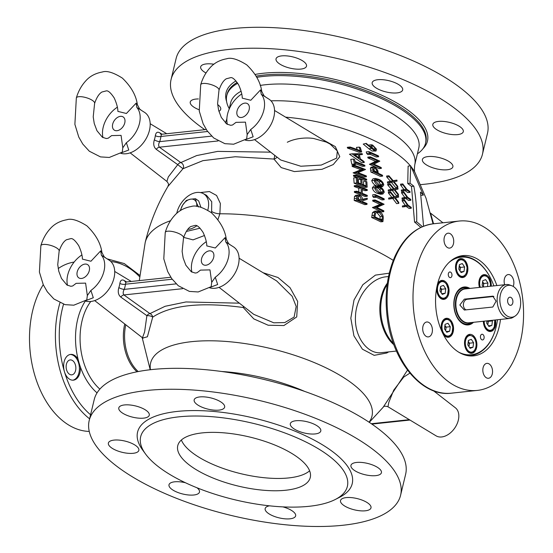 <?xml version="1.0" encoding="UTF-8"?>
<svg xmlns="http://www.w3.org/2000/svg" width="553" height="553" viewBox="0 0 553 553"><rect width="100%" height="100%" fill="white"/><g stroke="black" fill="none" stroke-linecap="round" stroke-linejoin="round"><path stroke-width="0.83" d="M89.254 431.423A85.169 54.858 -96.1 0 1 32.662 310.696A85.169 54.858 -96.1 0 1 43.252 284.684M58.21 268.551A85.169 54.858 -96.1 0 1 74.143 262.06M97.052 392.879A57.367 36.954 -96.1 0 1 80.379 366.943A12.947 8.336 -96.1 0 1 79.957 372.729A12.947 8.336 -96.1 0 1 73.404 380.153A12.947 8.336 -96.1 0 1 64.445 371.699A12.947 8.336 -96.1 0 1 70.666 354.404A12.947 8.336 -96.1 0 1 78.077 359.236A57.367 36.954 -96.1 0 1 85.342 301.039M80.379 366.943A57.367 36.954 -96.1 0 1 78.077 359.236M200.359 192.575L209.421 191.552L216.576 195.472L220.343 203.435L219.894 213.79L217.889 219.617M204.506 235.495L193.059 239.871L183.679 237.396M409.884 373.13L403.731 377.077L393.729 390.148L388.828 402.342L387.943 406.738C385.206 405.895 383.602 406.089 383.118 407.312L407.506 370.13M388.683 351.888L386.782 353.001L374.16 355.344L362.409 349.192L353.92 335.823L350.823 318.217L354.01 300.023L362.823 284.733L375.439 275.111L389.264 273.189M263.124 272.747L277.972 277.502L290.021 287.678L297.666 301.42L296.726 316.924L283.889 325.551L268.17 325.233L253.827 318.908L243.237 307.509C201.244 301.862 171.064 305.076 152.69 317.146L147.416 336.77L142.764 338.042M323.159 139.861L335.346 146.635L339.777 156.741L333.238 164.559L322.026 169.308L294.403 171.582L281.187 167.594L273.935 159.05L235.253 156.748L202.916 160.66L182.981 168.727L167.981 186.402C157.57 203.953 149.974 222.659 145.19 242.518L139.287 280.613M422.395 226.695A142.902 52.825 -166.5 0 0 416.706 221.864C416.921 209.317 415.96 197.421 413.824 186.181A127.522 47.143 -166.5 0 0 410.07 183.271L410.699 165.831L408.114 166.107L407.748 183.513A124.473 46.017 13.5 0 1 411.487 186.43L414.556 222.092A140.082 51.782 13.5 0 1 420.771 227.435M404.298 198.762L402.093 198.997L402.031 198.015L404.824 197.476L401.616 193.025L401.519 192.043L403.759 191.808L403.849 192.783L407.043 197.241L404.236 197.78L404.298 198.762L407.72 198.098A136.584 50.489 13.5 0 1 410.844 200.29L410.782 199.433A136.218 50.358 -166.5 0 0 407.651 197.248L403.759 191.808M410.844 200.29L408.632 200.525A133.674 49.417 -166.5 0 0 405.729 198.486M393.169 180.672L396.916 180.098L393.363 180.9L388.925 175.771L389.077 176.753L392.775 181.038L389.734 181.702L389.844 182.684L393.487 181.882L397.835 187.26L397.725 186.271L394.075 181.757L397.061 181.073L396.916 180.098M389.844 182.684L387.556 182.932L387.439 181.951L390.487 181.28L386.754 177.001L386.595 176.02L388.925 175.771M397.835 187.26L395.582 187.495L391.206 182.131M398.789 203.4L398.768 202.405L395.381 197.856L398.589 197.151L398.54 196.163L394.724 196.999L390.612 191.836L390.66 192.824L394.095 197.138L390.853 197.829L390.874 198.817L394.759 197.995L398.789 203.4L396.612 203.628L392.554 198.23M394.559 196.792L398.54 196.163M390.874 198.817L388.669 199.052L388.641 198.064L391.89 197.373L388.434 193.066L388.372 192.071L390.612 191.836M370.517 154.322L367.952 154.591L366.757 153.616L366.231 151.895L368.83 151.619L369.335 153.34L370.517 154.322L370.102 152.891A121.715 44.993 13.5 0 1 378.674 156.734L378.439 155.898A121.155 44.786 -166.5 0 0 368.83 151.619M378.674 156.734L376.171 156.997A118.57 43.832 -166.5 0 0 370.289 154.349M370.379 168.14L371.263 167.144L373.704 166.888L372.812 167.877L370.379 168.14L370.904 172.073A129.92 48.028 -166.5 0 1 380.291 176.372L382.628 176.124L382.51 175.273A132.471 48.968 -166.5 0 0 378.307 173.276L377.664 170.124L374.934 167.158L373.704 166.888M372.287 187.896L373.766 186.015L376.081 185.767L374.602 187.654L372.287 187.896C373.019 190.557 374.713 192.375 377.381 193.35L380.623 194.262L382.87 194.02L384.252 192.195C383.616 189.506 381.985 187.654 379.358 186.624L376.081 185.767M374.72 207.347A145.55 53.807 13.5 0 1 383.789 211.681L381.605 211.917A142.764 52.777 -166.5 0 0 372.487 207.589L380.001 204.437A141.077 52.155 -166.5 0 0 372.736 201.036L372.75 200.179L375.01 199.937L374.989 200.801A143.884 53.192 13.5 0 1 382.213 204.202L374.72 207.347L372.487 207.589M350.395 147.845A123.554 45.678 13.5 0 1 361.676 151.937L359.028 152.22A120.443 44.523 -166.5 0 0 347.588 148.142L347.298 147.312L350.118 147.008L350.395 147.845L347.588 148.142M357.176 149.504L356.457 147.395L359.18 147.112L360.321 150.679A123.015 45.477 -166.5 0 0 350.118 147.008M355.586 164.441L353.001 164.718A129.768 47.973 -166.5 0 0 351.826 164.303L350.782 159.368L353.436 159.084L354.425 164.027A132.741 49.072 13.5 0 1 355.586 164.441L355.206 162.395A131.704 48.685 13.5 0 1 364.952 166.107L364.8 165.264A131.268 48.526 -166.5 0 0 355.033 161.552L354.604 159.506A130.19 48.125 -166.5 0 0 353.436 159.084M364.952 166.107L362.457 166.377A128.725 47.586 -166.5 0 0 355.455 163.702M366.736 180.071L364.344 180.326A135.153 49.964 -166.5 0 0 353.561 176.172L353.471 175.322L355.98 175.059L356.063 175.909A138.043 51.028 13.5 0 1 366.736 180.071L366.667 179.22A137.704 50.904 -166.5 0 0 355.98 175.059M367.261 190.474L367.24 189.617A141.52 52.314 -166.5 0 0 356.692 185.442L356.72 186.299A141.796 52.417 13.5 0 1 361.15 187.999L361.206 192.914A143.31 52.977 -166.5 0 0 356.796 191.214L356.796 192.071A143.552 53.067 13.5 0 1 367.282 196.253L367.289 195.396A143.31 52.977 -166.5 0 0 362.284 193.343L362.236 188.428A141.796 52.417 13.5 0 1 367.261 190.474L364.925 190.723A138.962 51.374 -166.5 0 0 362.256 189.638M358.828 191.988L358.752 188.255A138.962 51.374 -166.5 0 0 354.279 186.555L354.252 185.697L356.692 185.442M367.282 196.253L364.966 196.502A140.745 52.03 -166.5 0 0 354.39 192.326L354.383 191.469L356.796 191.214M362.415 199.308L367.247 198.23L362.415 199.827C362.574 197.787 361.655 196.274 359.657 195.278L358.261 195.043L356.885 196.163L354.494 196.419L355.876 195.292L358.261 195.043M356.885 196.163L356.581 200.221A145.646 53.841 13.5 0 1 366.998 204.41L364.717 204.651A142.868 52.812 -166.5 0 0 354.203 200.469L354.494 196.419M358.503 182.877L358.254 179.573L360.694 179.31L360.991 183.831A140.386 51.899 -166.5 0 0 357.667 182.559L357.356 178.038A138.713 51.277 -166.5 0 0 356.222 177.617L356.581 182.988A140.69 52.01 13.5 0 1 367.164 187.163L366.867 181.778A138.713 51.277 -166.5 0 0 365.816 181.349L366.086 185.87A140.386 51.899 -166.5 0 0 362.077 184.26L361.793 179.739A138.713 51.277 -166.5 0 0 360.694 179.31M367.164 187.163L364.807 187.412A137.835 50.952 -166.5 0 0 354.127 183.25L353.726 177.879L356.222 177.617M363.646 184.882L363.425 181.605L365.816 181.349M355.71 172.626A136.688 50.53 13.5 0 1 366.432 176.78L364.019 177.036A133.785 49.452 -166.5 0 0 353.187 172.895L360.922 169.716A130.847 48.367 -166.5 0 0 352.22 166.474L352.067 165.63L354.66 165.354L354.805 166.197A133.791 49.459 13.5 0 1 363.404 169.453L355.71 172.626L353.187 172.895M352.185 153.928L364.268 162.492L361.738 162.762L349.461 154.218L352.15 153.81L349.461 154.218M364.268 162.492L364.074 161.573L360.335 158.815L359.291 154.57L362.395 154.522L359.353 154.805M374.713 212.4L373.89 217.281A147.547 54.547 13.5 0 1 382.925 221.615L380.768 221.85A144.789 53.523 -166.5 0 0 371.685 217.516L372.494 212.635L374.554 211.218L376.766 210.983L374.713 212.4L372.494 212.635M376.012 197.297L373.752 197.539L372.77 196.536L372.757 194.76L375.038 194.518L375.045 196.294L376.012 197.297L376.012 195.817A142.287 52.597 13.5 0 1 384.176 199.709L384.169 198.845A142.017 52.5 -166.5 0 0 375.038 194.518M384.176 199.709L381.95 199.944A139.46 51.553 -166.5 0 0 376.012 197.103M371.74 180.575L373.109 178.702L375.466 178.453L374.091 180.326L371.74 180.575C372.556 183.202 374.312 185.013 377.001 186.008M374.091 180.326C374.886 182.953 376.628 184.771 379.296 185.767L382.517 186.679L379.98 186.935M371.962 164.082A128.842 47.627 13.5 0 1 381.376 168.382L378.978 168.637A125.808 46.507 -166.5 0 0 369.494 164.345L375.605 161.345A122.013 45.104 -166.5 0 0 367.987 157.985L367.766 157.149L370.303 156.879L370.517 157.716A125.102 46.245 13.5 0 1 378.072 161.082L371.962 164.082L369.494 164.345M365.941 143.794L374.644 150.762L375.957 151.052L372.065 151.038L368.886 148.764L363.231 144.084L366.259 143.379L363.231 144.084M368.388 145.142L371.367 144.768L370.759 146.531L370.116 146.6M398.492 195.306L398.43 194.317L394.911 189.783L398.015 189.091L397.918 188.11L394.227 188.932L389.962 183.783L390.059 184.771L393.625 189.064L390.473 189.748L390.542 190.737L394.31 189.921L398.492 195.306L396.28 195.541L392.07 190.156M394.054 188.711L397.918 188.11M390.542 190.737L388.303 190.972L388.234 189.983L391.379 189.306L387.791 185.013L387.681 184.025L389.962 183.783M404.589 206.732L402.418 206.96L402.397 205.979L405.301 205.426L402.211 200.96L402.155 199.972L404.354 199.744L404.402 200.725L407.478 205.191L404.568 205.744L404.589 206.732L408.142 206.055A139.729 51.65 13.5 0 1 411.266 208.239L411.238 207.382A139.411 51.54 -166.5 0 0 408.107 205.198L404.354 199.744M411.266 208.239L409.089 208.474A136.861 50.593 -166.5 0 0 406.172 206.428M403.655 190.833L401.416 191.068L401.312 190.094L403.987 189.568L400.662 185.124L400.517 184.156L402.798 183.907L402.937 184.882L406.248 189.326L403.552 189.859L403.655 190.833L406.946 190.184A132.976 49.155 13.5 0 1 410.07 192.375L409.967 191.525A132.561 49.003 -166.5 0 0 406.842 189.333L402.798 183.907M410.07 192.375L407.817 192.61A130.01 48.063 -166.5 0 0 404.927 190.585M229.232 108.671A102.201 37.784 13.5 0 1 226.778 95.565A102.201 37.784 13.5 0 1 237.755 83.303M256.792 77.337A102.201 37.784 13.5 0 1 403.89 111.153A102.201 37.784 13.5 0 1 425.534 143.282A102.201 37.784 13.5 0 1 417.391 153.845M167.981 186.402C167.891 184.972 169.93 185.29 166.888 181.439L168.292 176.946L177.755 164.663L182.981 168.727A4.085 3.539 57.4 0 0 180.824 162.575L196.647 155.573L217.695 151.384L270.652 152.158M277.005 157.1A4.085 2.841 -13.4 0 1 273.935 159.05A4.085 1.203 97.5 0 0 274.682 155.296M254.525 139.612L280.73 160.004L300.811 166.232L321.265 165.064L336.618 158.137L337.344 150.969L330.058 144.029L326.311 142.08L313.986 138.575C308.339 137.497 296.456 137.635 287.297 142.252M218.027 140.953L159.382 147.195L180.824 162.575A4.085 2.606 -54.3 0 0 177.755 164.663L156.264 149.351A4.085 2.599 125.7 0 1 159.382 147.195C158.331 145.798 158.434 143.953 159.686 141.644L211.64 136.121M162.064 134.227L160.17 133.079C157.564 131.386 155.953 132.236 155.338 135.637A4.085 1.846 -172.6 0 0 160.93 136.467A21.837 14.627 124.5 0 1 159.686 141.644A4.085 1.154 -160.8 0 1 154.328 139.847C153.119 144.043 153.769 147.209 156.264 149.351M207.645 131.496L160.93 136.467L161.448 134.289L206.276 129.52M160.17 133.079A4.085 2.71 -58.9 0 0 160.93 134.275M125.455 282.016A4.085 2.71 121.1 0 1 124.702 280.82L126.596 281.968M124.702 280.82C122.095 279.127 120.485 279.977 119.87 283.378A4.085 1.846 7.4 0 0 125.462 284.207A21.837 14.627 124.5 0 1 124.218 289.385A4.085 1.154 19.2 0 1 118.86 287.588C117.651 291.784 118.294 294.949 120.796 297.092A4.085 2.599 125.7 0 1 123.913 294.936L149.946 313.613L165.098 306.293L185.96 301.959L239.38 303.168M94.674 300.59L142.474 337.779L144.603 331.966L146.891 315.68L120.796 297.092M170.808 277.26L125.98 282.03L125.462 284.207L172.177 279.237M146.891 315.68A4.085 1.486 -171.3 0 1 152.69 317.146A4.085 3.581 -125.8 0 0 149.946 313.613A4.085 2.606 -54.3 0 0 146.891 315.68M219.057 287.353L253.709 314.318L273.804 322.814L284.767 322.572L294.113 317.069L296.187 306.473L292.157 296.263L276.645 280.924L239.09 258.223M176.172 283.862L124.218 289.385C122.966 291.694 122.863 293.539 123.913 294.936L182.559 288.694M243.368 306.272A4.085 1.078 -81.7 0 1 243.237 307.509A4.085 0.705 150.1 0 0 244.17 306.894M387.943 406.738L436.096 435.847A17.032 11.406 -55.5 0 0 454.766 428.036A17.032 11.406 -55.5 0 0 455.389 407.803L433.538 390.798M430.808 214.066L433.552 223.778M386.264 276.776L386.139 276.783C370.939 278.118 356.18 296.284 355.489 316.185C354.1 336.763 367.648 354.743 381.625 352.641L396.446 351.058M416.167 269.885A85.169 54.858 -96.1 0 1 459.267 221.041A85.169 54.858 -96.1 0 1 522.827 299.926A85.169 54.858 -96.1 0 1 477.294 390.418A85.169 54.858 -96.1 0 1 416.167 269.885M513.191 286.419A7.493 4.825 83.9 0 0 513.592 285.168A7.493 4.825 83.9 0 0 508.214 274.565A7.493 4.825 83.9 0 0 504.661 284.733M486.066 377.588A7.493 4.825 83.9 0 0 488.486 378.266A7.493 4.825 83.9 0 0 492.488 370.303A7.493 4.825 83.9 0 0 486.896 363.362A7.493 4.825 83.9 0 0 482.845 369.452A7.493 4.825 83.9 0 0 486.066 377.588M422.969 326.291A7.493 4.825 83.9 0 0 428.347 336.901A7.493 4.825 83.9 0 0 432.349 328.938A7.493 4.825 83.9 0 0 426.757 321.991A7.493 4.825 83.9 0 0 422.969 326.291M450.495 233.878A7.493 4.825 83.9 0 0 448.075 233.193A7.493 4.825 83.9 0 0 444.073 241.156A7.493 4.825 83.9 0 0 449.665 248.103A7.493 4.825 83.9 0 0 453.716 242.014A7.493 4.825 83.9 0 0 450.495 233.878M500.479 319.434A50.42 32.475 -96.1 0 1 473.617 355.869A50.42 32.475 -96.1 0 1 457.345 351.286A50.42 32.475 -96.1 0 1 437.43 284.512A50.42 32.475 -96.1 0 1 462.944 255.597A50.42 32.475 -96.1 0 1 496.87 285.562M211.605 212.877L211.737 201.721L206.511 195.32L203.124 193.529A20.44 13.687 124.5 0 1 207.783 210.168M176.739 213.382A20.44 13.687 124.5 0 1 176.919 212.587A20.44 13.687 124.5 0 1 203.124 193.529M196.757 225.852A20.44 13.687 124.5 0 1 187.737 229.426M186.326 231.451L200.075 228.189M366.998 204.41L367.047 203.539A145.446 53.765 -166.5 0 0 362.339 201.596L362.367 200.891L367.22 199.294L367.247 198.23M356.664 198.285L354.286 198.541M356.581 200.221L354.203 200.469M357.805 197.967L358.856 196.018L359.637 196.142L361.358 199.405L361.268 201.168A145.446 53.765 -166.5 0 0 357.729 199.778L357.805 197.967M359.637 196.142L358.22 196.294M361.358 199.405L359.015 199.654L357.943 196.778M358.987 200.269L359.015 199.654M356.72 186.299L354.279 186.555M361.15 187.999L358.752 188.255M356.796 192.071L354.39 192.326M356.581 182.988L354.127 183.25M356.063 175.909L353.561 176.172M355.69 172.446L353.16 172.716M363.404 169.453L360.922 169.716M354.805 166.197L352.22 166.474M366.432 176.78L366.342 175.93A136.328 50.399 -166.5 0 0 357.991 172.66L365.512 169.494A133.391 49.307 -166.5 0 0 354.66 165.354M354.425 164.027L351.826 164.303M362.395 154.522L362.146 153.61L352.15 153.81M359.111 157.93L354.418 154.674L358.282 154.591L359.111 157.93M355.835 155.642L355.627 154.875L354.743 154.888M358.282 154.591L355.627 154.875M361.676 151.937L360.3 147.533A120.623 44.593 -166.5 0 0 359.18 147.112M373.89 217.281L371.685 217.516M374.098 215.324L371.879 215.559M382.925 221.615L383.236 218.608C383.492 215.435 382.185 213.078 379.323 211.543L376.766 210.983M382.241 219.182L382.13 220.301A147.395 54.491 -166.5 0 0 374.941 216.852L375.549 213.313L377.284 211.979L379.261 212.414L382.282 216.299L382.241 219.182L380.291 219.389M382.282 216.299L380.105 216.534L377.063 212.642L376.289 212.352M380.077 219.417L380.105 216.534M379.261 212.414L377.063 212.642M374.727 207.168L372.494 207.403M382.213 204.202L380.001 204.437M374.989 200.801L372.736 201.036M383.789 211.681L383.837 210.817A145.342 53.731 -166.5 0 0 376.773 207.41L384.114 204.264A143.642 53.102 -166.5 0 0 375.01 199.937M375.045 196.294L372.77 196.536M374.602 187.654C375.314 190.315 376.994 192.133 379.641 193.115L377.381 193.35M379.641 193.115L382.87 194.02M379.614 192.25L375.577 188.061L376.648 186.748L379.406 187.474L381.708 188.926L383.34 191.718L382.296 193.045L379.614 192.25M379.406 187.474L377.111 187.716L375.805 187.197M381.708 188.926L379.434 189.167L377.111 187.716M383.34 191.718L381.086 191.96L379.434 189.167M380.893 192.79L381.086 191.96M379.296 185.767L377.602 185.946M382.517 186.679L383.803 184.861C383.077 182.207 381.39 180.354 378.736 179.303L375.466 178.453M379.234 184.909L375.072 180.734L376.075 179.428L378.819 180.154L381.162 181.598L382.89 184.384L381.909 185.704L379.234 184.909M378.819 180.154L376.489 180.402L375.238 179.905M381.162 181.598L378.846 181.847L376.489 180.402M382.89 184.384L380.595 184.626L378.846 181.847M380.457 185.428L380.595 184.626M372.812 167.877L373.026 169.965L370.607 170.22M373.026 169.965L373.31 171.817L370.904 172.073M373.31 171.817A132.886 49.127 13.5 0 1 382.628 176.124M373.904 169.681L374.388 167.863L375.093 168.001L377.111 171.188L377.346 172.833A132.471 48.968 -166.5 0 0 374.174 171.402L373.904 169.681M375.093 168.001L373.918 168.126M377.111 171.188L374.72 171.444L373.835 169.177M371.927 163.909L369.452 164.172M378.072 161.082L375.605 161.345M370.517 157.716L367.987 157.985M381.376 168.382L381.211 167.538A128.365 47.454 -166.5 0 0 373.883 164.158L379.821 161.165A124.577 46.051 -166.5 0 0 370.303 156.879M369.335 153.34L366.757 153.616M370.759 146.531L371.194 147.533L366.259 143.379M375.957 151.052L376.558 149.262L372.632 145.059L371.367 144.768M374.644 150.762L372.065 151.038M371.505 148.481L368.886 148.764M371.823 147.146L372.238 145.736L372.992 145.909L375.591 148.778L375.183 150.119L374.402 149.946L371.823 147.146M375.591 148.778L373.116 149.04M372.992 145.909L371.768 146.04M372.902 148.826L371.927 147.381M390.66 192.824L388.434 193.066M394.095 197.138L391.89 197.373M390.853 197.829L388.641 198.064M390.059 184.771L387.791 185.013M393.625 189.064L391.379 189.306M390.473 189.748L388.234 189.983M389.734 181.702L387.439 181.951M392.775 181.038L390.487 181.28M389.077 176.753L386.754 177.001M404.402 200.725L402.211 200.96M407.478 205.191L405.301 205.426M404.568 205.744L402.397 205.979M403.849 192.783L401.616 193.025M407.043 197.241L404.824 197.476M404.236 197.78L402.031 198.015M402.937 184.882L400.662 185.124M406.248 189.326L403.987 189.568M403.552 189.859L401.312 190.094M410.07 183.271L407.748 183.513M413.824 186.181L411.487 186.43M416.706 221.864L414.556 222.092M410.699 165.831L423.356 195.098A127.522 47.143 -166.5 0 0 420.474 192.098L423.563 226.212M423.356 195.098L421.082 195.34M400.593 495.253L405.619 474.322A160.114 59.192 -166.5 0 0 371.713 423.985A160.114 59.192 -166.5 0 0 204.562 369.591A160.114 59.192 -166.5 0 0 94.231 399.563L89.206 420.494A160.114 59.192 -166.5 0 0 231.085 515.424A160.114 59.192 -166.5 0 0 400.593 495.253A160.114 59.192 -166.5 0 0 366.687 444.909A160.114 59.192 -166.5 0 0 199.536 390.522A160.114 59.192 -166.5 0 0 89.206 420.494M320.768 431.105A15.671 5.793 -166.5 0 0 320.795 431.001A15.671 5.793 -166.5 0 0 306.915 421.704A15.671 5.793 -166.5 0 0 290.325 423.681A15.671 5.793 -166.5 0 0 304.06 432.937A15.671 5.793 -166.5 0 0 320.768 431.105M375.777 475.642A15.671 5.793 -166.5 0 0 381.425 472.704A15.671 5.793 -166.5 0 0 367.538 463.407A15.671 5.793 -166.5 0 0 350.948 465.384A15.671 5.793 -166.5 0 0 358.973 472.794A15.671 5.793 -166.5 0 0 375.777 475.642M354.114 509.762A15.671 5.793 -166.5 0 0 371.001 507.861A15.671 5.793 -166.5 0 0 357.114 498.571A15.671 5.793 -166.5 0 0 340.524 500.541A15.671 5.793 -166.5 0 0 354.114 509.762M269.477 505.822A15.671 5.793 -166.5 0 0 265.164 508.566A15.671 5.793 -166.5 0 0 268.481 513.488A15.671 5.793 -166.5 0 0 284.843 518.811A15.671 5.793 -166.5 0 0 295.641 515.88A15.671 5.793 -166.5 0 0 282.894 506.88M185.4 482.728A15.671 5.793 -166.5 0 0 169.031 484.635A15.671 5.793 -166.5 0 0 169.004 484.746A15.671 5.793 -166.5 0 0 182.891 494.036A15.671 5.793 -166.5 0 0 199.481 492.059A15.671 5.793 -166.5 0 0 197.062 487.808M114.029 440.105A15.671 5.793 -166.5 0 0 108.381 443.043A15.671 5.793 -166.5 0 0 122.261 452.333A15.671 5.793 -166.5 0 0 138.851 450.356A15.671 5.793 -166.5 0 0 130.826 442.953A15.671 5.793 -166.5 0 0 114.029 440.105M135.685 405.978A15.671 5.793 -166.5 0 0 118.798 407.886A15.671 5.793 -166.5 0 0 132.685 417.176A15.671 5.793 -166.5 0 0 149.275 415.199A15.671 5.793 -166.5 0 0 135.685 405.978M221.318 402.252A15.671 5.793 -166.5 0 0 204.963 396.93A15.671 5.793 -166.5 0 0 194.165 399.86A15.671 5.793 -166.5 0 0 208.046 409.158A15.671 5.793 -166.5 0 0 224.636 407.181A15.671 5.793 -166.5 0 0 221.318 402.252M335.187 499.532L339.577 497.299A110.379 40.804 -166.5 0 0 328.855 448.939A110.379 40.804 -166.5 0 0 193.336 410.568A110.379 40.804 -166.5 0 0 142.646 450.018L145.543 453.999A106.287 39.291 -166.5 0 0 234.838 499.774A106.287 39.291 -166.5 0 0 335.187 499.532A106.287 39.291 -166.5 0 0 324.86 452.962A106.287 39.291 -166.5 0 0 194.359 416.015A106.287 39.291 -166.5 0 0 145.543 453.999M295.841 456.052A68.137 25.189 -166.5 0 0 224.712 432.902A68.137 25.189 -166.5 0 0 177.762 445.663A68.137 25.189 -166.5 0 0 238.136 486.059A68.137 25.189 -166.5 0 0 310.268 477.474A68.137 25.189 -166.5 0 0 295.841 456.052M459.978 126.741A15.671 5.793 -166.5 0 0 443.624 121.418A15.671 5.793 -166.5 0 0 432.826 124.349A15.671 5.793 -166.5 0 0 436.144 129.278A15.671 5.793 -166.5 0 0 452.499 134.6A15.671 5.793 -166.5 0 0 463.296 131.669A15.671 5.793 -166.5 0 0 459.978 126.741M198.423 98.952A15.671 5.793 -166.5 0 0 190.253 102.008A15.671 5.793 -166.5 0 0 193.571 106.936A15.671 5.793 -166.5 0 0 199.039 109.722M218.891 111.284A15.671 5.793 -166.5 0 0 220.73 109.321A15.671 5.793 -166.5 0 0 217.668 104.579M303.196 61.217A15.671 5.793 -166.5 0 0 286.834 55.894A15.671 5.793 -166.5 0 0 276.037 58.825A15.671 5.793 -166.5 0 0 279.355 63.754A15.671 5.793 -166.5 0 0 295.717 69.077A15.671 5.793 -166.5 0 0 306.514 66.146A15.671 5.793 -166.5 0 0 303.196 61.217M420.715 184.619A160.114 59.192 -166.5 0 0 482.465 154.218A160.114 59.192 -166.5 0 0 448.566 103.874A160.114 59.192 -166.5 0 0 281.415 49.487A160.114 59.192 -166.5 0 0 171.084 79.459A160.114 59.192 -166.5 0 0 204.81 129.672M213.928 64.217A15.671 5.793 -166.5 0 0 200.677 66.851A15.671 5.793 -166.5 0 0 203.995 71.772A15.671 5.793 -166.5 0 0 205.999 72.989M449.561 161.898A15.671 5.793 -166.5 0 0 433.199 156.575A15.671 5.793 -166.5 0 0 422.402 159.506A15.671 5.793 -166.5 0 0 425.72 164.435A15.671 5.793 -166.5 0 0 442.082 169.757A15.671 5.793 -166.5 0 0 452.879 166.826A15.671 5.793 -166.5 0 0 449.561 161.898M399.356 85.038A15.671 5.793 -166.5 0 0 382.994 79.715A15.671 5.793 -166.5 0 0 372.197 82.646A15.671 5.793 -166.5 0 0 375.515 87.574A15.671 5.793 -166.5 0 0 391.877 92.897A15.671 5.793 -166.5 0 0 402.674 89.966A15.671 5.793 -166.5 0 0 399.356 85.038M482.465 154.218L487.49 133.287A160.114 59.192 -166.5 0 0 453.591 82.95A160.114 59.192 -166.5 0 0 286.44 28.556A160.114 59.192 -166.5 0 0 176.11 58.528L171.084 79.459M66.408 364.233A7.493 4.825 -96.1 0 1 70.203 359.934A7.493 4.825 -96.1 0 1 75.581 370.545A7.493 4.825 -96.1 0 1 71.786 374.844A7.493 4.825 -96.1 0 1 66.408 364.233M70.148 354.487A12.947 8.336 -96.1 0 1 78.92 372.84A12.947 8.336 -96.1 0 1 72.878 380.181M181.37 440.015A68.137 25.189 -166.5 0 0 241.087 473.748A68.137 25.189 -166.5 0 0 309.618 470.803M456.363 257.401A49.735 32.039 -96.1 0 1 460.428 256.551A49.735 32.039 -96.1 0 1 476.479 261.071A49.735 32.039 -96.1 0 1 489.675 276.479A49.735 32.039 -96.1 0 1 489.771 276.652M495.412 329.636A49.735 32.039 -96.1 0 1 495.357 329.83A49.735 32.039 -96.1 0 1 470.949 355.468A49.735 32.039 -96.1 0 1 466.801 355.489M473.513 322.302A19.079 12.29 -96.1 0 1 462.066 323.187A19.079 12.29 -96.1 0 1 457.006 317.277A19.079 12.29 -96.1 0 1 454.829 296.816A19.079 12.29 -96.1 0 1 469.905 288.431M458.603 352.109A49.058 31.597 83.9 0 0 495.467 329.45A49.058 31.597 83.9 0 0 497.479 319.752M493.87 285.88A49.058 31.597 83.9 0 0 489.868 276.825A49.058 31.597 83.9 0 0 449.057 262.433M449.506 277.392A2.862 1.846 -96.1 0 1 448.276 274.288A2.862 1.846 -96.1 0 1 449.824 271.965A2.862 1.846 -96.1 0 1 451.96 274.613A2.862 1.846 -96.1 0 1 450.432 277.654A2.862 1.846 -96.1 0 1 449.506 277.392M481.663 339.68A2.862 1.846 -96.1 0 1 480.439 336.577A2.862 1.846 -96.1 0 1 481.981 334.254A2.862 1.846 -96.1 0 1 484.117 336.901A2.862 1.846 -96.1 0 1 482.589 339.943A2.862 1.846 -96.1 0 1 481.663 339.68M443.091 334.005A9.539 6.145 83.9 0 0 448.372 337.261A9.539 6.145 83.9 0 0 453.536 329.512A9.539 6.145 83.9 0 0 449.437 319.157A9.539 6.145 83.9 0 0 446.354 318.293A9.539 6.145 83.9 0 0 441.999 331.71M472.78 335.215A9.539 6.145 83.9 0 0 469.704 334.351A9.539 6.145 83.9 0 0 464.603 344.484A9.539 6.145 83.9 0 0 471.723 353.319A9.539 6.145 83.9 0 0 476.88 345.577A9.539 6.145 83.9 0 0 472.78 335.215M483.363 321.258A9.539 6.145 83.9 0 0 490.559 331.496A9.539 6.145 83.9 0 0 495.447 319.973M491.195 286.164A9.539 6.145 83.9 0 0 487.117 275.512A9.539 6.145 83.9 0 0 484.041 274.641A9.539 6.145 83.9 0 0 479.465 287.415M463.767 259.447A9.539 6.145 83.9 0 0 460.69 258.583A9.539 6.145 83.9 0 0 455.589 268.717A9.539 6.145 83.9 0 0 462.709 277.551A9.539 6.145 83.9 0 0 467.873 269.809A9.539 6.145 83.9 0 0 463.767 259.447M436.711 287.919A9.539 6.145 83.9 0 0 443.872 299.38A9.539 6.145 83.9 0 0 449.029 291.631A9.539 6.145 83.9 0 0 444.93 281.277A9.539 6.145 83.9 0 0 441.854 280.406A9.539 6.145 83.9 0 0 437.402 284.629M456.909 317.104A18.394 11.848 83.9 0 0 461.7 322.627A18.394 11.848 83.9 0 0 467.638 324.3A18.394 11.848 83.9 0 0 471.944 322.475M468.336 288.597A18.394 11.848 83.9 0 0 463.739 287.712A18.394 11.848 83.9 0 0 454.773 297.009M218.995 90.153C221 84.291 223.426 80.503 226.274 78.789L230.539 77.683C232.412 77.137 235.094 79.487 238.592 84.74C241.011 90.118 242.235 94.591 242.262 98.164L250.799 100.259L260.511 89.918L261.742 91.369C260.504 82.183 255.507 73.349 246.749 64.874C237.831 59.268 231.147 57.229 226.702 58.77C219.638 60.056 214.052 63.09 209.946 67.874C205.751 72.491 202.668 78.097 200.711 84.699A9.539 3.076 16.6 0 1 210.734 84.478A9.539 3.076 16.6 0 1 218.995 90.153L217.592 103.646L218.622 110.261L221.338 117.485L226.771 124.017L230.719 125.31L232.557 124.992L235.979 122.365L245.449 122.144L247.177 134.573L250.737 129.478A23.848 15.968 -55.5 0 0 263.428 111.706A23.848 15.968 -55.5 0 0 261.251 94.259L260.511 89.918M241.702 93.913L240.673 94.701A23.848 15.968 -55.5 0 0 227.373 124.384M249.009 110.171A7.949 5.323 -55.5 0 0 247.716 103.826A7.949 5.323 -55.5 0 0 241.426 104.503A7.949 5.323 -55.5 0 0 238.481 116.766A7.949 5.323 -55.5 0 0 249.009 110.171M245.062 140.02A23.848 15.968 -55.5 0 0 273.431 118.591A23.848 15.968 -55.5 0 0 269.228 99.326L261.251 94.259M250.737 129.478L253.15 136.785L245.726 139.584M200.711 84.699L199.26 111.098L203.145 123.803L207.181 130.861L213.7 137.974L224.871 143.669L233.656 144.215L246.652 138.934L247.177 134.573M183.527 237.894C185.531 232.032 187.958 228.244 190.806 226.53L195.071 225.424C196.944 224.877 199.626 227.228 203.124 232.481C205.543 237.859 206.767 242.332 206.794 245.905L215.324 248L225.043 237.659L226.274 239.11C225.036 229.924 220.039 221.089 211.281 212.615C202.363 207.009 195.679 204.969 191.227 206.511C184.17 207.797 178.584 210.831 174.478 215.615C170.276 220.232 167.2 225.838 165.243 232.44A9.539 3.076 16.6 0 1 175.266 232.219A9.539 3.076 16.6 0 1 183.527 237.894L182.124 251.387L183.154 258.002L185.87 265.226L191.303 271.758L195.25 273.051L197.089 272.733L200.504 270.106L209.981 269.885L211.709 282.313L215.269 277.219A23.848 15.968 -55.5 0 0 227.96 259.447A23.848 15.968 -55.5 0 0 225.783 242L225.043 237.659M206.234 241.654L205.204 242.442A23.848 15.968 -55.5 0 0 191.905 272.124M213.541 257.912A7.949 5.323 -55.5 0 0 212.248 251.567A7.949 5.323 -55.5 0 0 205.951 252.244A7.949 5.323 -55.5 0 0 203.013 264.507A7.949 5.323 -55.5 0 0 213.541 257.912M209.594 287.76A23.848 15.968 -55.5 0 0 237.963 266.332A23.848 15.968 -55.5 0 0 233.76 247.067L225.783 242M215.269 277.219L217.675 284.525L210.258 287.325M165.243 232.44L163.792 258.839L167.677 271.544L171.713 278.601L178.232 285.714L189.403 291.41L198.188 291.956L211.177 286.675L211.709 282.313M94.611 103.39C96.623 97.528 99.049 93.74 101.897 92.026L106.162 90.92C108.029 90.374 110.718 92.724 114.215 97.978C116.635 103.356 117.858 107.828 117.886 111.395L126.416 113.489L136.135 103.155L137.358 104.607C136.128 95.42 131.13 86.586 122.372 78.111C113.455 72.498 106.77 70.466 102.319 72.008C95.254 73.293 89.676 76.328 85.57 81.104C81.367 85.729 78.291 91.335 76.335 97.929A9.539 3.076 16.6 0 1 86.351 97.715A9.539 3.076 16.6 0 1 94.611 103.39L93.215 116.883L94.245 123.499L96.962 130.722L102.395 137.255L106.335 138.547L108.174 138.229L111.595 135.603L121.072 135.381L122.801 147.81L126.361 142.709A23.848 15.968 -55.5 0 0 139.052 124.943A23.848 15.968 -55.5 0 0 136.874 107.496L136.135 103.155M117.326 107.144L116.296 107.939A23.848 15.968 -55.5 0 0 102.996 137.614M124.625 123.402A7.949 5.323 -55.5 0 0 123.34 117.063A7.949 5.323 -55.5 0 0 117.042 117.734A7.949 5.323 -55.5 0 0 114.105 129.996A7.949 5.323 -55.5 0 0 124.625 123.402M120.685 153.257A23.848 15.968 -55.5 0 0 149.054 131.821A23.848 15.968 -55.5 0 0 144.845 112.556L136.874 107.496M126.361 142.709L128.766 150.015L121.349 152.822M76.335 97.929L74.883 124.335L78.761 137.04L82.805 144.091L89.316 151.211L100.494 156.9L109.273 157.453L122.268 152.172L122.801 147.81M59.143 251.131C61.148 245.269 63.574 241.481 66.429 239.767L70.694 238.661C72.561 238.115 75.243 240.465 78.74 245.719C81.167 251.097 82.39 255.569 82.418 259.136L90.948 261.23L100.667 250.896L101.89 252.348C100.66 243.161 95.662 234.327 86.904 225.852C77.987 220.239 71.302 218.207 66.851 219.748C59.786 221.034 54.201 224.069 50.102 228.845C45.899 233.47 42.823 239.076 40.867 245.67A9.539 3.076 16.6 0 1 50.883 245.456A9.539 3.076 16.6 0 1 59.143 251.131L57.74 264.624L58.77 271.24L61.487 278.463L66.927 284.995L70.867 286.288L72.706 285.97L76.127 283.343L85.604 283.122L87.333 295.551L90.892 290.449A23.848 15.968 -55.5 0 0 103.577 272.684A23.848 15.968 -55.5 0 0 101.406 255.237L100.667 250.896M81.858 254.885L80.828 255.68A23.848 15.968 -55.5 0 0 67.521 285.355M89.157 271.143A7.949 5.323 -55.5 0 0 87.872 264.804A7.949 5.323 -55.5 0 0 81.574 265.475A7.949 5.323 -55.5 0 0 78.63 277.737A7.949 5.323 -55.5 0 0 89.157 271.143M85.217 300.998A23.848 15.968 -55.5 0 0 113.586 279.562A23.848 15.968 -55.5 0 0 109.376 260.297L101.406 255.237M90.892 290.449L93.298 297.756L85.881 300.562M40.867 245.67L39.408 272.076L43.293 284.781L47.337 291.832L53.848 298.952L65.019 304.641L73.805 305.194L86.8 299.906L87.333 295.551M441.052 292.599A4.085 2.634 83.9 0 0 441.315 291.5L441.156 292.751M441.315 291.5A4.085 2.634 83.9 0 0 440.458 287.532L441.612 289.247L441.315 291.5M439.96 290.982L440.554 286.475L443.451 285.383L445.759 288.804L445.165 293.311L442.269 294.403L439.96 290.982M441.612 289.247L445.759 288.804M441.778 293.671L445.165 293.311M445.559 330.48A4.085 2.634 83.9 0 0 445.822 329.381L445.663 330.632M445.822 329.381A4.085 2.634 83.9 0 0 444.965 325.42L446.119 327.127L445.822 329.381M446.776 332.284L444.467 328.869L445.061 324.355L447.958 323.27L450.266 326.685L449.672 331.199L446.776 332.284M446.119 327.127L450.266 326.685M446.285 331.558L449.672 331.199M468.903 346.544A4.085 2.634 83.9 0 0 469.172 345.445A4.085 2.634 83.9 0 0 468.315 341.478L469.469 343.185L469.006 346.696M473.022 347.256L470.119 348.342L467.81 344.927L468.405 340.42L471.308 339.328L473.61 342.749L473.022 347.256L469.628 347.616M469.469 343.185L473.61 342.749M487.746 324.715A4.085 2.634 83.9 0 0 488.009 323.616L487.85 324.867M487.912 320.775L488.306 321.362L488.009 323.616A4.085 2.634 83.9 0 0 487.718 320.795M492.052 320.332L492.453 320.92L491.859 325.434L488.963 326.519L486.654 323.104L486.944 320.878M488.472 325.793L491.859 325.434M488.306 321.362L492.453 320.92M483.239 286.834A4.085 2.634 83.9 0 0 483.502 285.735L483.343 286.986M483.502 285.735A4.085 2.634 83.9 0 0 482.645 281.767L483.799 283.482L483.502 285.735M483.35 287L482.147 285.217L482.741 280.71L485.638 279.618L487.946 283.039L487.483 286.558M483.799 283.482L487.946 283.039M459.889 270.776A4.085 2.634 83.9 0 0 460.158 269.677L459.992 270.929M460.158 269.677A4.085 2.634 83.9 0 0 459.301 265.71L460.455 267.417L460.158 269.677M459.391 264.652L462.294 263.56L464.603 266.981L464.008 271.488L461.105 272.574L458.803 269.159L459.391 264.652M460.455 267.417L464.603 266.981M460.614 271.848L464.008 271.488M180.16 210.728L182.677 205.08L186.34 200.456L190.35 199.204L195.479 198.714L198.672 200.912L200.905 207.216M195.479 198.714L196.384 202.474L198.409 206.995M196.695 206.435A10.224 6.843 -55.5 0 0 196.384 202.474A10.224 6.843 -55.5 0 0 190.35 199.204A10.224 6.843 -55.5 0 0 182.677 205.08A10.224 6.843 -55.5 0 0 180.713 210.368M464.32 299.159L459.84 305.007L464.333 310.033L492.792 307.039L496.117 301.15L492.764 296.166L464.32 299.159L467.271 299.277A5.454 4.147 -87.7 0 0 463.407 304.06A5.454 4.147 -87.7 0 0 466.117 309.88M515.023 316.116L513.246 317.249A17.032 10.97 -96.1 0 1 509.99 318.424A17.032 10.97 -96.1 0 1 497.154 301.039A17.032 10.97 -96.1 0 1 506.382 284.546A17.032 10.97 -96.1 0 1 509.811 285.009L511.795 285.749A16.044 10.334 83.9 0 0 499.871 300.839A16.044 10.334 83.9 0 0 515.023 316.116A16.044 10.334 83.9 0 0 520.532 300.168A16.044 10.334 83.9 0 0 511.795 285.749M512.908 301.371A4.085 2.634 83.9 0 0 509.825 297.196A4.085 2.634 83.9 0 0 507.64 301.544A4.085 2.634 83.9 0 0 510.689 305.332A4.085 2.634 83.9 0 0 512.908 301.371M493.877 296.449L467.271 299.277M89.607 418.828A85.169 54.858 -96.1 0 1 58.577 307.938A85.169 54.858 -96.1 0 1 59.938 302.837M63.547 304.24A82.445 53.102 83.9 0 0 64.445 371.699A82.445 53.102 83.9 0 0 90.581 414.771M139.598 276.714A82.445 53.102 83.9 0 0 110.87 261.541M90.768 301.489A53.53 34.48 83.9 0 0 99.865 389.112M136.992 371.796A37.722 24.297 -96.1 0 1 124.75 323.996M125.78 324.791A37.473 24.138 83.9 0 0 138.222 371.561M170.538 220.723A147.229 54.429 -166.5 0 0 145.19 242.518M393.266 260.359A147.229 54.429 -166.5 0 0 219.894 213.79A6.816 2.516 13.5 0 1 211.93 211.668M369.079 422.202A113.814 42.076 -166.5 0 0 347.872 380.36A113.814 42.076 -166.5 0 0 220.827 341.104A113.814 42.076 -166.5 0 0 150.451 369.715M227.242 123.817A103.764 38.357 -166.5 0 0 226.813 124.038M433.054 223.834L426.024 198.23L415.026 172.626A103.764 38.357 -166.5 0 0 411.245 166.875M410.416 165.859A103.764 38.357 -166.5 0 0 395.119 152.51A103.764 38.357 -166.5 0 0 285.604 117.16M415.033 172.647C414.328 171.838 414.238 169.218 414.764 164.794A96.754 35.765 -166.5 0 0 394.275 134.372A96.754 35.765 -166.5 0 0 270.977 100.833M226.875 118.66A96.754 35.765 -166.5 0 0 226.606 119.621L225.41 122.939M414.764 164.794L418.787 148.038A96.754 35.765 -166.5 0 0 398.298 117.623A96.754 35.765 -166.5 0 0 260.2 85.425M241.101 91.217A96.754 35.765 -166.5 0 0 230.629 102.872L229.039 109.508M304.682 391.413A98.579 36.443 -166.5 0 0 221.801 371.512M154.328 139.847A17.758 11.889 -55.5 0 0 155.338 135.637M118.86 287.588A17.758 11.889 -55.5 0 0 119.87 283.378M371.333 423.716L409.338 419.672M393.909 344.782A37.473 24.138 -96.1 0 1 387.356 283.205M387.176 284.498A37.722 24.297 83.9 0 0 393.46 343.558M433.358 223.799A85.169 54.858 83.9 0 0 390.252 272.643A85.169 54.858 83.9 0 0 451.379 393.176C422.015 397.151 392.575 361.6 387.314 318.203C384.397 295.295 386.962 274.647 394.994 256.267C404.022 236.94 416.81 226.115 433.358 223.799L459.267 221.041M425.534 143.282L425.858 141.927A102.201 37.784 -166.5 0 0 404.215 109.798A102.201 37.784 -166.5 0 0 256.143 76.155M237.182 82.445A102.201 37.784 -166.5 0 0 227.103 94.21L226.778 95.565M422.955 148.702A103.563 38.288 -166.5 0 0 405.549 108.457A103.563 38.288 -166.5 0 0 255.106 74.434M235.979 80.918A103.563 38.288 -166.5 0 0 226.612 101.565M439.31 295.585A8.316 5.357 83.9 0 0 448.158 292.261A8.316 5.357 83.9 0 0 441.114 281.83A8.316 5.357 83.9 0 0 439.31 295.585M441.529 298.945L443.382 298.744A8.855 5.703 -96.1 0 1 438.66 296A8.855 5.703 -96.1 0 1 436.808 287.394M437.14 285.783A8.855 5.703 -96.1 0 1 441.508 281.131L443.796 281.539L446.382 283.841L448.31 289.267L447.557 295.115L445.538 297.86L443.382 298.744M449.112 335.837A8.316 5.357 83.9 0 0 450.916 322.088A8.316 5.357 83.9 0 0 442.068 325.406A8.316 5.357 83.9 0 0 449.112 335.837M448.808 336.411A8.855 5.703 -96.1 0 1 447.889 336.632A8.855 5.703 -96.1 0 1 441.377 329.153A8.855 5.703 -96.1 0 1 445.096 319.233A8.855 5.703 -96.1 0 1 446.015 319.012L448.303 319.42L450.889 321.728L452.81 327.155L452.064 332.996L450.819 335.014L448.884 336.39L446.036 336.825M476.009 346.206A8.316 5.357 83.9 0 0 468.972 335.775A8.316 5.357 83.9 0 0 467.161 349.531A8.316 5.357 83.9 0 0 476.009 346.206M471.232 352.69A8.855 5.703 -96.1 0 1 464.658 341.36A8.855 5.703 -96.1 0 1 469.359 335.07L472.974 336.362C473.313 336.079 476.893 340.71 476.133 346.323C475.532 350.056 473.9 352.178 471.232 352.69L469.379 352.883M484.158 321.169A8.316 5.357 83.9 0 0 490.435 330.279A8.316 5.357 83.9 0 0 494.652 320.056M488.223 331.06L490.076 330.867A8.855 5.703 -96.1 0 1 485.354 328.123A8.855 5.703 -96.1 0 1 483.391 321.252M490.373 286.254A8.316 5.357 83.9 0 0 483.301 276.065A8.316 5.357 83.9 0 0 480.287 287.325M479.506 287.408A8.855 5.703 -96.1 0 1 482.776 275.581A8.855 5.703 -96.1 0 1 483.695 275.366L485.983 275.774L488.569 278.076L490.497 283.502L490.511 286.233M456.405 265.703A8.316 5.357 83.9 0 0 463.442 276.127A8.316 5.357 83.9 0 0 465.253 262.378A8.316 5.357 83.9 0 0 456.405 265.703M455.644 265.585A8.855 5.703 -96.1 0 1 460.352 259.302L462.64 259.716L465.225 262.018L467.147 267.445L466.393 273.286L464.375 276.037L462.225 276.922A8.855 5.703 -96.1 0 1 455.644 265.585M506.382 284.546L465.135 288.936A17.032 10.97 83.9 0 0 455.907 305.429A17.032 10.97 83.9 0 0 468.744 322.814L509.99 318.424M471.557 322.627A18.394 11.848 -96.1 0 1 467.527 324.314L471.833 322.482M468.232 288.604L463.635 287.726A18.394 11.848 -96.1 0 1 467.928 288.528M468.135 288.618A18.194 11.724 83.9 0 0 454.054 305.512A18.194 11.724 83.9 0 0 471.744 322.496M470.05 322.675A17.233 11.101 -96.1 0 1 455.409 305.456A17.233 11.101 -96.1 0 1 466.449 288.797M492.308 296.18L493.207 296.214M107.386 258.928L124.259 263.56L139.729 275.29M142.156 337.537L150.202 369.743M383.118 407.312L369.286 422.34M226.889 118.446L226.606 119.621M274.565 110.482L330.058 144.036M130.142 152.849L166.861 181.419M150.181 123.72L166.736 133.729M161.089 134.386L161.448 134.289M114.713 271.461L131.268 281.47M125.98 282.03L125.621 282.127M142.757 337.807L142.957 338.291L142.474 337.779M371.893 424.103L409.967 420.052M442.946 222.776L430.566 213.147M386.146 276.783L388.517 276.535M477.294 390.418L451.379 393.176M468.253 355.752L470.949 355.468M457.725 256.834L460.428 256.551M489.868 276.825L489.675 276.479M495.467 329.45L495.357 329.83M265.115 96.499C264.846 97.162 263.719 95.448 261.742 91.369M229.647 244.239C229.377 244.903 228.251 243.189 226.274 239.11M140.739 109.729C140.469 110.393 139.342 108.685 137.358 104.607M105.27 257.47C104.994 258.133 103.874 256.426 101.89 252.348M439.656 281.325L441.508 281.131M444.163 319.212L446.015 319.012M467.506 335.27L469.359 335.07M490.076 330.867L492.225 329.982L494.271 327.182L494.783 320.042M481.843 275.56L483.695 275.366M460.373 277.115L462.225 276.922M458.499 259.502L460.352 259.302"/></g></svg>
